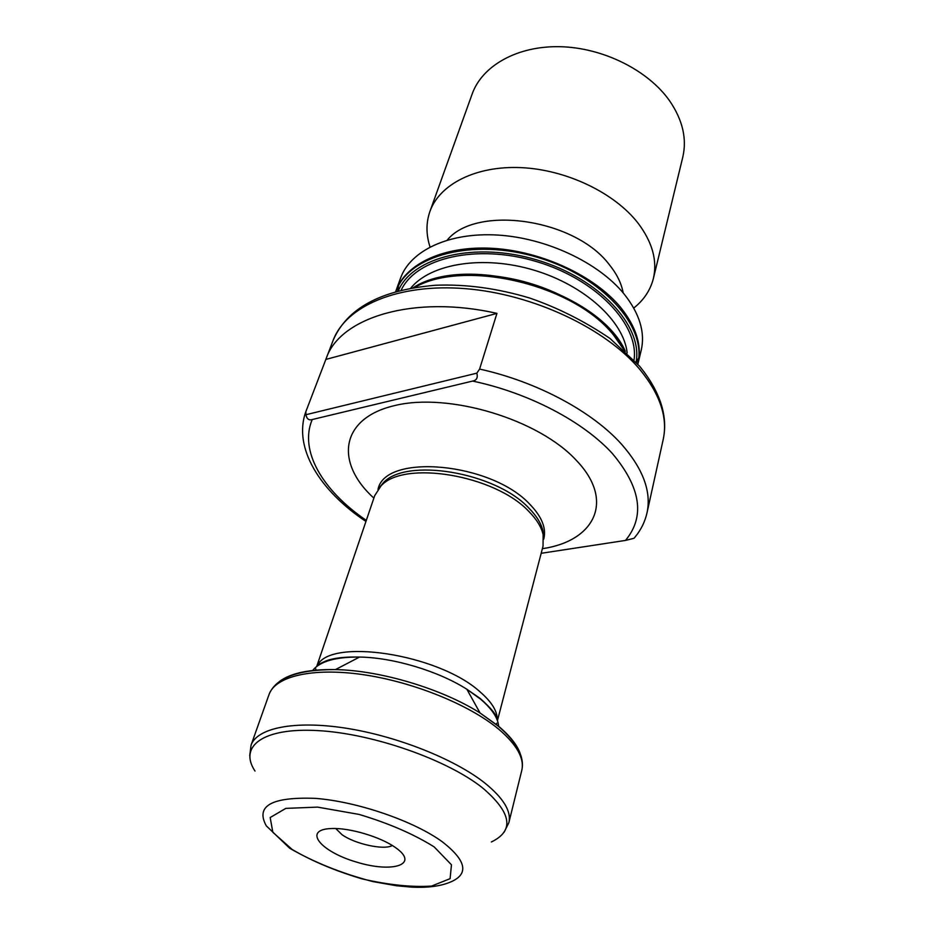 <?xml version="1.0" encoding="UTF-8"?>
<svg xmlns="http://www.w3.org/2000/svg" width="934" height="934" viewBox="0 0 934 934"><rect width="100%" height="100%" fill="white"/><g stroke="black" fill="none" stroke-linecap="round" stroke-linejoin="round"><path stroke-width="1.4" d="M479.597 369.07L476.819 373.168C478.056 377.698 476.644 380.336 472.604 381.072L312.236 419.541C308.909 420.557 306.796 418.946 305.92 414.719L305.873 411.602L326.223 358.423C339.836 317.373 413.972 294.455 496.935 313.392L479.597 369.07C537.272 381.772 592.658 411.696 621.892 444.619C643.187 469.09 651.558 491.833 647.005 512.859L663.198 439.505C667.927 417.626 660.14 394.265 639.825 369.42C605.279 328.243 532.94 294.105 465.657 288.676C398.293 283.142 345.907 305.943 333.088 340.466C346.829 308.36 380.838 289.96 435.127 285.267C465.751 284.018 497.332 288.291 529.87 298.098C557.925 307.811 584.637 321.273 610.007 338.458L639.673 366.28C660.303 391.79 668.149 416.202 663.198 439.505M541.171 553.302L625.5 540.424L634.034 538.288L635.529 536.478M624.145 350.157L613.626 335.154C573.896 284.485 464.478 258.601 414.883 287.38M379.076 488.015L383.057 483.111C405.309 457.216 495.3 471.974 528.784 508.014C536.548 515.825 541.276 523.507 542.969 531.084L543.588 537.365M316.719 666.444L374.709 495.627L380.932 486.03C403.418 459.855 494.763 474.869 528.749 511.353C536.618 519.257 541.416 527.045 543.133 534.692L543.039 546.133L497.425 720.651M395.561 847.64L395.899 847.874C419.74 864.639 392.642 873.29 356.508 862.082C320.175 851.551 302.312 829.404 331.453 828.54C349.433 827.606 380.803 836.957 395.561 847.64M637.864 364.155L638.004 363.618C642.113 345.79 636.334 327.075 620.666 307.461C594.958 276.16 542.385 251.433 493.432 248.386C444.432 245.28 405.601 263.586 395.899 290.976L395.712 291.513M430.037 246.938C426.021 234.621 425.974 222.794 429.92 211.469L472.172 93.972C482.178 65.707 517.319 45.673 560.178 46.7C602.99 47.681 648.009 70.19 669.503 100.674C682.649 119.891 687.074 138.711 682.777 157.157L653.38 278.507C650.426 290.135 643.888 299.989 633.754 308.057M429.92 211.469C439.529 184.22 475.955 165.528 521.254 167.641C566.506 169.708 614.712 192.918 638.109 223.214C652.422 242.303 657.513 260.726 653.38 278.507M447.234 240.085C476.282 204.534 575.099 218.754 609.412 264.801C616.872 274.071 621.46 283.422 623.165 292.867M395.899 290.976L400.546 278.145C410.318 250.592 448.997 232.099 497.729 235.064C546.413 237.972 598.612 262.629 624.087 293.988C639.627 313.626 645.324 332.411 641.191 350.343L638.004 363.618M638.728 357.804L636.416 362.509M397.837 290.929L398.503 285.734M496.935 313.392L325.849 359.427M305.92 414.719L476.819 373.168M335.761 828.54L342.054 834.716C355.154 844.102 384.294 850.407 392.292 845.504M472.604 381.072C528.901 392.91 583.271 421.549 612.4 453.539C640.887 487.571 645.254 516.537 625.5 540.424M366.303 520.39C322.755 490.724 298.88 450.795 312.236 419.541M373.857 498.126C334.711 462.622 340.011 418.21 394.825 405.531C449.102 392.245 538.953 419.436 576.43 460.462C615.296 500.951 594.619 541.125 542.374 548.69M377.978 489.393L378.107 489.031C385.345 453.002 491.261 462.365 529.8 504.267C541.755 516.595 546.437 528.084 543.833 538.755L543.74 539.128M317.163 666.105C328.406 637.432 437.953 653.625 479.819 691.65C491.809 701.971 497.612 711.463 497.238 720.137M496.748 723.22L496.339 724.551M315.482 670.285L315.867 668.954M312.528 670.612C319.825 661.389 335.493 656.871 359.52 657.057C393.272 657.524 438.431 671.079 466.86 689.257L480.543 699.134C492.008 708.918 498.044 718.013 498.639 726.442M279.5 681.458C290.626 673.122 309.282 669.164 335.481 669.596C380.547 670.39 441.969 688.813 480.029 712.957L498.289 725.998C509.859 735.7 517.167 744.923 520.226 753.68M318.284 665.335C319.148 664.109 321.915 662.556 326.585 660.7C334.15 657.945 345.125 656.73 359.52 657.057L335.481 669.596C297.876 669.491 275.717 677.815 269.015 694.569C275.226 676.333 312.306 667.366 362.544 674.57C412.723 681.727 469.183 704.586 498.628 729.127C516.841 744.667 524.558 758.42 521.779 770.398C524.826 757.135 517.051 742.437 498.464 726.302L480.029 712.957L466.86 689.257L480.146 698.434C491.506 708.626 497.028 715.432 496.725 718.876M269.015 694.569L251.036 745.25C256.885 728.03 294.268 720.219 345.417 728.111C396.495 735.957 454.309 758.91 484.641 782.879C503.414 798.045 511.493 811.284 508.878 822.597L521.779 770.398M255.017 771.075C238.439 746.289 262.956 727.423 317.887 730.598C372.561 733.54 446.674 759.447 482.318 787.689C511.669 812.65 514.669 830.746 491.342 841.978M442.459 841.908C465.961 860.284 469.066 873.477 451.764 881.486C441.56 886.132 428.029 888 411.193 887.09L396.506 885.759L372.759 881.568C341.47 873.337 313.766 862.222 289.645 848.2L266.307 825.854C255.239 805.89 271.642 796.725 315.494 798.372C357.524 801.617 414.171 821.126 442.459 841.908M434.205 846.94L451.461 864.791L450.106 878.66L431.566 886.074C411.929 887.382 388.777 884.988 362.1 878.882C335.411 870.943 312.108 861.148 292.179 849.496L272.833 832.287L270.183 817.53L285.827 808.377L317.56 807.116L359.053 814.413C388.754 823.286 413.809 834.132 434.205 846.94M395.923 291.455C408.228 255.379 472.989 237.75 537.902 257.457C602.944 276.744 647.309 327.11 637.724 363.991M398.304 290.813C412.396 256.897 474.951 241.159 537.143 260.014C599.441 278.507 643.001 326.083 636.101 362.159M401.223 290.077C416.331 257.877 476.842 243.505 536.653 261.625C596.569 279.429 639.171 324.74 634.058 359.929M410.797 288.069C430.913 263.481 483.403 254.9 534.085 270.195C584.812 285.325 623.912 321.389 627.169 352.982M478.617 274.759C514.214 276.312 547.301 286.248 577.877 304.542M413.622 287.579C468.529 253.032 598.262 291.957 625.079 351.021M635.459 536.548C641.191 529.461 645.032 521.569 647.005 512.859M326.223 358.423L333.088 340.466M305.803 411.766C292.879 447.725 319.825 490.735 365.941 521.452M383.057 483.111L380.932 486.03M542.969 531.084L543.133 534.692M508.878 822.597L504.22 832.042M251.036 745.25L249.728 755.699M413.26 287.637C468.144 252.192 599.044 291.466 625.36 351.277"/></g></svg>
